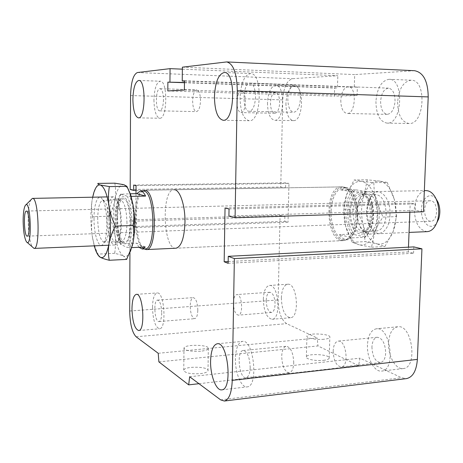 <?xml version="1.0" encoding="UTF-8"?>
<svg xmlns="http://www.w3.org/2000/svg" width="463" height="463" viewBox="0 0 463 463"><rect width="100%" height="100%" fill="white"/><g stroke="black" fill="none" stroke-linecap="round" stroke-linejoin="round"><path stroke-width="0.35" stroke-dasharray="2.31 1.74" d="M355.897 216.649C356.614 201 349.177 186.207 341.399 186.89C323.596 186.439 325.472 242.537 343.193 240.61C350.537 239.151 354.768 231.164 355.897 216.649M175.853 248.226C163.011 249.644 161.089 189.136 174.001 189.726L341.405 186.89M340.797 100.216C340.942 108.203 343.048 112.619 347.128 113.47C355.815 114.315 356.996 86.193 348.211 86.679C343.934 87.466 341.468 91.981 340.797 100.216M380.615 101.374C380.742 109.193 382.959 113.522 387.259 114.355C391.686 113.626 394.285 109.233 395.055 101.171C394.916 93.329 392.717 88.983 388.469 88.144C383.954 88.908 381.338 93.318 380.615 101.374M397.624 102.068C397.821 114.969 401.629 122.116 409.043 123.505C424.687 124.941 427.048 79.509 411.173 80.215C403.383 81.476 398.863 88.757 397.624 102.068M375.933 101.443C376.141 114.494 379.851 121.723 387.074 123.123C402.306 124.57 404.552 78.565 389.094 79.3C381.506 80.591 377.119 87.97 375.933 101.443M236.894 102.028C237.027 108.394 238.387 111.907 240.968 112.573C246.466 113.215 247.011 90.875 241.466 91.309C238.792 91.946 237.264 95.517 236.894 102.028M270.485 102.925C270.612 109.181 272.047 112.636 274.796 113.296C277.603 112.706 279.23 109.204 279.669 102.798C279.536 96.518 278.107 93.051 275.381 92.397C272.533 93.017 270.901 96.524 270.485 102.925M285.926 103.457C286.128 113.8 288.599 119.523 293.351 120.623C303.398 121.723 304.579 85.36 294.41 86.025C289.479 87.056 286.649 92.866 285.926 103.457M267.487 102.971C267.695 113.406 270.103 119.182 274.704 120.293C284.444 121.393 285.538 84.665 275.682 85.354C270.901 86.402 268.17 92.276 267.487 102.971M233.398 302.866C233.676 310.268 235.331 314.36 238.352 315.153C243.642 315.205 241.999 293.583 236.796 294.566C234.753 295.099 233.618 297.865 233.398 302.866M266.219 300.429C266.497 307.704 268.245 311.721 271.463 312.479C273.61 311.964 274.819 309.243 275.086 304.324C274.791 297.009 273.048 292.981 269.865 292.246C267.683 292.778 266.468 295.504 266.219 300.429M281.354 297.831C281.811 309.857 284.82 316.501 290.382 317.745C300.093 317.751 297.205 282.54 287.673 284.241C283.894 285.139 281.788 289.664 281.354 297.831M263.32 299.156C263.783 311.298 266.705 318.006 272.094 319.285C281.504 319.325 278.657 283.767 269.425 285.463C265.768 286.354 263.736 290.92 263.32 299.156M333.181 350.925C333.626 360.665 336.335 366.013 341.3 366.968C349.513 366.627 346.168 339.495 338.158 341.121C335.189 341.821 333.534 345.091 333.181 350.925M371.928 346.909C372.379 356.446 375.221 361.661 380.464 362.558C383.543 361.852 385.285 358.651 385.691 352.956C385.216 343.361 382.392 338.129 377.212 337.261C374.075 337.973 372.316 341.19 371.928 346.909M388.602 342.776C387.861 355.734 395.686 369.885 403.256 368.554C418.124 367.807 412.18 323.967 397.729 326.78C392.306 327.983 389.261 333.314 388.602 342.776M367.46 344.941C366.76 358.044 374.388 372.385 381.755 371.077C396.224 370.388 390.378 325.998 376.321 328.799C371.048 329.992 368.091 335.374 367.46 344.941M250.188 367.558C249.91 373.653 248.527 377.032 246.05 377.698C239.134 379.11 236.205 350.665 243.208 350.497C247.392 351.562 249.719 357.251 250.188 367.558M293.745 362.865C293.276 352.783 290.776 347.244 286.256 346.243C283.524 346.937 282.008 350.277 281.707 356.261C282.146 366.268 284.658 371.789 289.236 372.831C291.916 372.154 293.42 368.832 293.745 362.865M161.737 313.011C161.575 318.208 160.655 321.056 158.971 321.559C154.601 322.422 153.114 300.024 157.542 300.14C160.042 300.979 161.442 305.273 161.737 313.011M197.811 310.251C197.516 302.64 196.005 298.432 193.274 297.628C191.416 298.149 190.391 300.967 190.206 306.078C190.49 313.636 192.006 317.832 194.761 318.671C196.596 318.162 197.614 315.355 197.811 310.251M163.497 99.672C163.208 106.467 161.963 110.188 159.764 110.831C155.128 111.294 155.394 88.138 160.036 88.688C162.177 89.359 163.335 93.022 163.497 99.672M200.508 100.668C200.352 94.134 199.107 90.534 196.769 89.868C194.338 90.528 192.961 94.192 192.643 100.847C192.787 107.352 194.043 110.941 196.393 111.618C198.801 110.993 200.166 107.341 200.508 100.668M255.524 97.056C254.968 105.743 252.908 110.489 249.331 111.299C241.808 111.861 242.548 82.368 250.078 83.097C253.521 83.965 255.339 88.618 255.524 97.056M300.446 98.382C300.279 90.135 298.334 85.58 294.613 84.723C290.671 85.551 288.408 90.198 287.824 98.671C287.98 106.884 289.942 111.421 293.704 112.283C297.576 111.496 299.821 106.866 300.446 98.382M240.071 97.496C240.355 111.514 243.416 119.251 249.262 120.721C261.601 122.232 263.019 72.622 250.506 73.576C244.383 75.047 240.905 83.016 240.071 97.496M153.942 99.944C154.202 110.993 156.141 117.093 159.758 118.239C167.409 119.367 167.936 80.4 160.21 81.222C156.465 82.379 154.382 88.618 153.942 99.944M152.483 307.305C152.952 320.136 155.302 327.289 159.532 328.765C166.911 329.031 164.353 291.331 157.136 292.957C154.283 293.837 152.732 298.618 152.483 307.305M235.43 358.455C234.984 372.449 241.235 388.035 247.167 386.871C258.852 386.599 253.73 338.742 242.415 341.399C238.179 342.545 235.852 348.228 235.43 358.455M200.363 373.658C204.86 373.109 207.407 372.159 208.003 370.811C209.832 366.482 184.558 365.828 183.753 370.18C184.749 373.01 190.281 374.168 200.363 373.658M200.658 351.22C190.553 351.672 184.997 350.601 183.996 348.008C184.801 344.026 210.144 344.669 208.321 348.627C207.725 349.86 205.173 350.722 200.658 351.22M323.388 360.359C326.843 359.948 328.782 359.23 329.205 358.206C330.814 354.432 307.01 353.049 306.379 356.863C305.302 359.08 315.847 361.279 323.388 360.359M324.002 339.252C316.443 340.085 305.869 338.048 306.94 336.028C307.565 332.538 331.433 333.84 329.83 337.29C329.407 338.227 327.468 338.881 324.002 339.252M198.968 383.7L358.547 365.666L359.983 358.171L401.571 377.756L406.346 378.624M158.884 361.881L317.971 345.93L358.547 365.666M158.224 353.286L317.196 338.019L317.971 345.93M189.651 376.749L359.983 358.171M136 193.667L135.833 227.478L133.489 226.569L133.518 221.21L130.062 219.931L280.086 215.278L278.124 299.955C278.35 311.958 281.197 319.858 286.672 323.649L317.196 338.019M133.518 221.21L284.89 216.418L280.086 215.278M133.489 226.569L284.774 221.389L284.89 216.418M135.833 227.478L288.032 222.194L284.774 221.389M228.132 263.325L413.563 253.261L408.279 251.953L408.464 247.173M136.035 185.634L288.97 183.394L288.032 222.194M228.161 261.572L408.279 251.953M133.68 185.044L285.688 182.862L288.97 183.394M225.035 207.968L410.212 203.06L415.548 203.923L415.288 210.352L423.471 211.77M136.012 190.409L285.567 187.874L285.688 182.862M229.04 208.969L415.548 203.923M130.19 189.517L280.74 187.04L285.567 187.874M228.919 216.059L415.288 210.352M182.364 69.166L337.828 75.706L292.622 78.687C286.846 80.365 283.553 87.432 282.754 99.881L280.74 187.04M184.465 82.489L337.463 87.935L337.828 75.706M182.381 67.176L354.693 74.595L354.288 87.229L357.343 87.102L357.071 95.552L334.39 96.136L334.627 88.051L337.463 87.935M184.459 82.721L334.627 88.051M184.477 81.066L354.288 87.229M167.803 90.939L334.39 96.136M184.482 80.805L357.343 87.102M184.384 90.042L357.071 95.552M414.541 70.694L354.693 74.595M409.848 212.204L410.212 203.06M413.818 246.901L413.563 253.261M130.062 219.931L129.929 252.601M436.117 198.945C430.544 191.283 421.619 198.002 421.452 209.461C420.526 222.402 431.041 231.841 436.835 222.68M427.285 231.639C419.032 230.302 414.715 222.784 414.321 209.085C415.282 197.956 419.148 191.792 425.914 190.6M356.938 210.798C357.349 224.937 361.395 232.71 369.075 234.122C383.59 234.602 382.102 190.085 367.663 191.751C361.366 192.973 357.795 199.321 356.938 210.798M430.931 200.803L430.243 200.763C422.314 200.589 423.037 222.055 430.937 221.233C438.357 221.447 438.363 201.376 430.931 200.803M356.996 211.024C357.367 223.849 361.03 230.898 367.975 232.177C381.118 232.611 379.77 192.255 366.69 193.76C361.001 194.865 357.772 200.618 356.996 211.024M350.271 211.226C350.641 224.098 354.27 231.176 361.157 232.461C374.179 232.901 372.825 192.394 359.867 193.904C354.236 195.01 351.035 200.786 350.271 211.226M365.133 237.282L364.665 236.842C367.037 235.522 369.034 233.097 370.655 229.555C374.874 218.189 374.503 207.013 369.538 196.028L368.889 195.108C374.127 206.706 374.521 218.507 370.07 230.505L365.133 237.282L352.401 237.843L339.286 234.608C341.85 238.115 344.68 239.822 347.794 239.73L352.401 237.843M364.665 236.842L351.787 234.081L339.286 234.608M366.679 191.723L353.882 191.971C351.458 188.939 348.842 187.44 346.052 187.486L340.664 189.876L355.914 189.865C345.682 195.675 344.796 224.833 354.461 234.4M351.787 234.081C347.649 228.033 345.653 220.203 345.792 210.601C346.249 201.046 348.726 194.061 353.223 189.645M331.103 211.035C332.075 196.868 336.288 189.026 343.731 187.521L349.189 189.587C359.774 196.978 360.845 229.081 350.78 237.328L345.473 239.834C337.533 240.581 330.46 225.95 331.103 211.035M340.664 189.876L353.882 191.971M355.914 189.865L366.21 191.445M329.795 211.001C329.135 226.303 336.375 241.316 344.513 240.546L349.935 237.988C360.255 229.538 359.155 196.555 348.303 188.979L343.986 186.948L342.724 186.867C335.096 188.412 330.785 196.457 329.795 211.001M30.969 199.541C29.094 203.228 28.156 210.254 28.162 220.625C28.463 233.786 29.933 242.722 32.566 247.433M107.121 218.264C107.005 231.975 110.767 245.506 114.749 244.973C116.485 244.8 117.938 242.577 119.107 238.312C121.647 229.254 121.063 211.776 117.926 203.002C116.479 198.864 114.882 196.792 113.14 196.792C109.424 198.112 107.416 205.271 107.121 218.264M108.973 218.472C109.418 232.987 111.733 241.055 115.906 242.664C117.486 242.502 118.812 240.482 119.882 236.605C122.186 228.398 121.659 212.627 118.817 204.675C117.492 200.913 116.039 199.032 114.448 199.026C111.074 200.213 109.245 206.695 108.973 218.472M117.538 218.212C117.834 206.486 119.714 200.028 123.187 198.841C131.208 197.267 132.736 243.087 124.634 242.299C120.351 240.702 117.984 232.675 117.538 218.212M131.174 196.376L127.076 196.138L120.669 194.252L130.149 193.777M145.295 247.016L136.544 243.173L120.988 243.833L120.519 244.337L126.885 247.311L131.77 247.612M139.004 247.294L136.544 243.173M120.519 244.337C114.697 233.856 114.349 203.222 119.998 195.172L120.669 194.252M127.076 196.138C133.709 206.417 133.529 242.294 126.885 247.311M121.132 193.939C115.588 202.238 115.542 231.569 120.988 243.833M129.356 247.722C135.341 240.604 135.514 208.252 129.565 196.405M143.177 190.993L141.036 191.919C132.302 198.152 133.79 242.78 142.911 248.162L145.012 248.886M142.407 191.005L142.187 191.184C133.211 197.597 134.733 243.283 144.109 248.828L144.248 248.92M92.548 216.707C91.425 211.128 91.275 205.665 92.102 200.329C90.488 211.388 90.493 223.068 92.125 235.378C91.298 229.382 91.437 223.16 92.548 216.707L109.106 216.233C112.046 222.506 113.979 228.6 114.893 234.515C113.175 222.344 113.198 210.787 114.969 199.842C116.948 189.263 119.917 184.205 123.87 184.679L127.8 188.256M92.669 197.197L92.102 200.329L94.255 191.925L97.907 183.406M97.971 254.939L97.901 254.106C94.915 247.607 92.988 241.362 92.125 235.378L94.226 245.847M114.83 183.18C115.843 189.02 115.883 194.576 114.969 199.842C114.02 205.115 112.069 210.578 109.106 216.233M114.893 234.515C115.779 240.43 115.709 246.698 114.679 253.325C118.696 254.239 121.682 255.182 123.633 256.155C119.726 253.672 116.815 246.461 114.893 234.515M130.398 251.455C128.355 255.761 126.098 257.33 123.633 256.155L126.648 259.407M114.679 253.325L97.901 254.106M97.705 218.924C97.942 207.632 99.609 201.417 102.711 200.276L104.881 201.723C107.514 206.018 108.915 213.316 109.083 223.612C108.99 231.529 108.018 237.154 106.172 240.488L104.106 242.143C100.268 240.598 98.133 232.86 97.705 218.924M94.018 218.686C93.839 235.742 99.458 250.888 103.614 243.422C108.597 236.419 107.561 205.416 102.132 198.94C98.115 192.955 93.885 203.818 94.018 218.686M126.984 223.027C126.526 209.039 124.298 201.33 120.299 199.9L118.03 201.631C113.458 208.072 114.32 233.948 119.309 239.921L121.688 241.42C124.894 240.39 126.659 234.261 126.984 223.027M130.85 223.282C129.97 240.419 127.007 246.843 121.966 242.56C116.23 235.684 115.246 206.255 120.507 198.847C124.755 191.173 131.116 205.537 130.85 223.282M396.554 216.626L394.308 199.35C397.15 210.775 396.745 221.546 393.093 231.656L396.554 216.626L382.97 217.083C379.29 222.489 376.529 227.605 374.694 232.426C378.248 222.217 378.63 211.342 375.846 199.796C372.599 188.736 367.755 182.578 361.319 181.328C354.953 180.94 350.028 185.472 346.544 194.923C343.401 204.704 343.077 215.006 345.572 225.817L343.87 209.432L346.544 194.923L354.126 179.985L361.319 181.328L373.78 182.648L374.243 191.375L375.846 199.796L382.97 217.083M387.224 182.445L379.457 181.068C386.044 182.306 390.992 188.4 394.308 199.35L387.224 182.445L373.78 182.648M367.228 179.812L364.3 194.541C367.877 185.177 372.929 180.692 379.457 181.068L367.228 179.812L354.126 179.985M364.3 194.541L356.759 209.062L363.264 225.151C360.723 214.438 361.065 204.241 364.3 194.541M363.264 225.151L365.128 241.645L377.218 243.937C370.811 241.9 366.158 235.638 363.264 225.151M377.218 243.937L384.88 246.547L393.093 231.656C389.036 241.101 383.746 245.193 377.218 243.937M374.694 232.426L371.529 247.213L359.207 244.805C365.585 246.084 370.747 241.958 374.694 232.426M359.207 244.805L352.111 242.253L345.572 225.817C348.407 236.408 352.951 242.739 359.207 244.805M371.529 247.213L384.88 246.547M352.111 242.253L365.128 241.645M343.87 209.432L356.759 209.062M386.2 214.618C385.806 202.36 382.316 195.641 375.719 194.454C372.889 194.645 370.55 196.607 368.698 200.34L366.349 210.844C366.221 216.551 367.286 221.476 369.543 225.626C371.639 229.197 374.098 230.968 376.934 230.927C382.288 229.914 385.372 224.48 386.2 214.618M389.962 214.826C389.672 232.004 377.096 239.579 370.822 227.379C366.326 217.934 366.007 208.315 369.862 198.529C376.049 183.863 391.125 195.253 389.962 214.826M352.968 211.25C353.703 201.295 356.765 195.797 362.153 194.744C364.919 194.732 367.338 196.578 369.416 200.271C373.166 208.495 373.444 216.869 370.255 225.377C368.432 229.231 366.14 231.263 363.38 231.483C356.799 230.261 353.327 223.513 352.968 211.25M349.368 211.053C348.199 229.961 362.598 242.67 369.086 227.269C372.738 217.494 372.42 207.887 368.126 198.436C361.557 185.478 349.455 194.321 349.368 211.053M136.087 336.763L286.672 323.649M129.692 311.014L278.124 299.955M220.648 399.882L401.571 377.756M130.578 95.552L282.754 99.881M137.389 72.546L292.622 78.687M226.042 61.961L413.65 70.706M343.199 240.61L175.957 248.22L344.513 240.546M388.469 88.144L348.211 86.679M387.259 114.355L347.128 113.47M411.173 80.215L389.094 79.3M409.043 123.505L387.074 123.123M275.381 92.397L241.466 91.309M274.796 113.296L240.968 112.573M294.41 86.025L275.682 85.354M293.351 120.623L274.704 120.293M269.865 292.246L236.796 294.566M271.463 312.479L238.352 315.153M287.673 284.241L269.425 285.463M290.382 317.745L272.094 319.285M377.212 337.261L338.158 341.121M380.464 362.558L341.3 366.968M397.729 326.78L376.321 328.799M403.256 368.554L381.755 371.077M246.05 377.698L289.236 372.831M243.208 350.497L286.25 346.243M158.977 321.559L194.761 318.671M157.536 300.14L193.274 297.628M159.764 110.831L196.393 111.618M160.036 88.688L196.769 89.868M249.331 111.299L293.704 112.283M250.078 83.097L294.607 84.723M224.3 72.494L250.506 73.576M223.218 120.27L249.256 120.721M138.767 80.452L160.204 81.222M138.42 117.862L159.758 118.239M136.325 294.352L157.131 292.957M138.674 330.524L159.532 328.765M217.182 343.772L242.415 341.399M221.794 389.852L247.167 386.871M208.003 370.811L208.321 348.627M183.753 370.18L183.996 348.008M329.205 358.206L329.83 337.29M306.379 356.863L306.94 336.028M369.075 234.122L409.049 232.414M367.663 191.751L424.345 190.629M367.975 232.177L361.157 232.461M366.696 193.76L359.873 193.904M369.538 196.028L368.889 195.108M370.655 229.555L370.07 230.505M345.473 239.834L347.794 239.73M343.731 187.521L346.052 187.486M349.189 189.587L348.303 188.979M350.78 237.328L349.935 237.988M430.243 200.763L26.397 211.064M430.926 221.233L27.207 236.147M26.403 241.703L27.091 242.34M25.199 205.624L25.916 204.866M113.14 196.792L107.161 196.908M114.749 244.973L108.707 245.228M123.187 198.841L114.448 199.026M124.634 242.299L115.906 242.664M118.817 204.675L117.926 203.002M119.882 236.605L119.107 238.312M119.998 195.172L121.057 193.98M342.724 186.867L144.398 190.229M142.911 248.162L144.109 248.828M141.036 191.919L142.187 191.184M93.694 193.065L94.255 191.925M95.598 250.124L97.896 254.17M104.881 201.723L102.132 198.94M106.172 240.488L103.614 243.422M120.299 199.9L102.711 200.276M121.688 241.42L104.106 242.143M119.309 239.921L121.966 242.56M118.03 201.631L120.507 198.847M369.543 225.626L370.822 227.379M368.698 200.34L369.862 198.529M362.159 194.744L375.719 194.454M363.386 231.483L376.934 230.927M369.416 200.271L368.126 198.436M370.255 225.377L369.086 227.269"/><path stroke-width="0.69" d="M174.001 189.726C179.667 189.014 185.304 205.213 184.969 222.292C184.309 238.115 181.305 246.762 175.957 248.22L175.853 248.226M214.444 96.755C215.202 82.084 218.49 73.999 224.306 72.494C236.199 71.487 234.949 121.786 223.218 120.27C217.668 118.788 214.739 110.946 214.444 96.755M132.893 99.383C133.275 87.941 135.237 81.633 138.767 80.452C146.071 79.607 145.654 118.991 138.425 117.862C134.999 116.699 133.159 110.541 132.893 99.383M131.967 308.815C132.181 300.041 133.633 295.22 136.33 294.346C143.142 292.738 145.642 330.837 138.668 330.524C134.675 329.002 132.441 321.768 131.967 308.815M210.59 361.001C210.966 350.653 213.165 344.906 217.188 343.772C227.923 341.144 232.889 389.661 221.794 389.852C216.163 390.98 210.196 375.163 210.59 361.001M129.929 252.601L129.692 311.014C129.993 323.926 132.123 332.509 136.087 336.763L158.224 353.286L158.884 361.881L188.684 384.863L198.968 383.7M188.684 384.863L189.651 376.749L220.648 399.882L224.335 401.033C229.075 399.714 231.708 392.827 232.241 380.355L234.365 258.591L421.943 248.822L413.818 246.901L228.253 256.323L228.132 263.325L224.167 261.786L228.161 261.572M234.365 258.591L228.253 256.323M224.167 261.786L225.035 207.968L229.04 208.969L228.919 216.059L235.077 217.714L423.471 211.77L428.217 96.906C427.945 81.147 423.39 72.407 414.541 70.694L371.152 68.669M235.077 217.714L237.287 90.719C236.894 73.276 233.369 63.68 226.708 61.932L182.381 67.176L182.237 80.984L184.477 81.066M182.237 80.984L184.482 80.805L184.384 90.042L167.803 90.939L167.878 82.136L184.459 82.721M167.878 82.136L184.465 82.489M169.944 81.968L170.066 68.646L182.364 69.166M170.066 68.646L137.389 72.546C133.269 74.445 130.994 82.113 130.578 95.552L130.19 189.517L133.657 190.449L136.012 190.409M408.464 247.173L409.848 212.204M133.657 190.449L133.68 185.044L136.035 185.634L136 193.667M406.346 378.624L406.502 378.607C412.869 377.154 416.492 370.753 417.377 359.398L421.943 248.822M436.835 222.68L438.623 219.086C440.417 213.408 440.226 207.812 438.062 202.29L436.117 198.945M425.914 190.6C430.179 190.663 433.652 193.609 436.343 199.443C439.242 206.851 439.497 214.369 437.095 221.991C434.803 228.016 431.533 231.234 427.285 231.639L409.049 232.414M26.646 211.128C29.603 211.979 30.159 236.657 27.213 236.147C24.117 236.9 23.243 210.7 26.374 211.064L26.646 211.128M27.091 242.34L34.054 248.417C40.466 249.476 38.701 196.607 32.387 198.39L25.916 204.866M23.15 221.499C23.144 213.646 23.827 208.356 25.199 205.624C30.766 196.324 32.566 250.327 26.403 241.703C24.47 238.202 23.387 231.471 23.15 221.499M130.149 193.777L136.788 193.65L145.602 196.092L131.174 196.376M136.788 193.65L140.324 191.04L141.151 191.138C142.72 191.572 144.207 193.221 145.602 196.092M131.77 247.612L145.295 247.016L142.257 249.013L139.004 247.294M145.012 248.886L145.104 248.886C156.089 250.078 155.03 192.191 144.01 191.086L140.416 191.04M144.248 248.92L146.377 249.569C157.68 250.796 156.592 191.416 145.249 190.322L142.407 191.005M127.8 188.256L130.705 194.854L133.228 205.676C135.161 218.785 135.109 231.072 133.06 242.543C134.108 237.143 134.148 231.465 133.182 225.51C134.206 218.53 134.224 211.921 133.228 205.676L129.79 193.083L126.914 186.334L123.87 184.679L114.83 183.18L97.907 183.406C97.734 183.967 98.544 184.5 100.326 185.015C97.716 184.459 95.505 187.145 93.694 193.065L92.669 197.197M109.361 186.595C108.244 193.378 108.145 199.929 109.083 206.266C106.982 193.569 104.065 186.485 100.326 185.015L109.361 186.595L126.914 186.334M109.083 206.266C110.049 212.592 112.15 219.207 115.385 226.106C112.121 232.27 110.003 238.08 109.025 243.55C110.9 231.951 110.917 219.526 109.083 206.266M109.025 243.55C108.082 249.025 108.157 254.598 109.256 260.275C105.089 259.263 102.103 258.267 100.303 257.278C104.001 258.921 106.907 254.343 109.025 243.55M94.226 245.847L95.598 250.124C97.033 253.909 98.602 256.294 100.303 257.278L97.971 254.939M109.256 260.275L126.648 259.407L132.325 245.697L133.06 242.543L130.398 251.455M133.182 225.51L115.385 226.106M232.241 380.355L417.377 359.398M237.287 90.719L428.217 96.906M224.335 401.033L406.502 378.607M226.847 61.938L277.233 64.288M277.389 64.299L370.979 68.663M438.062 202.29L436.343 199.443M438.623 219.086L437.095 221.991M424.345 190.629L425.919 190.6M107.161 196.908L32.433 198.39M108.707 245.228L34.054 248.417M145.104 248.886L142.257 249.013M175.957 248.22L146.377 249.569M130.705 194.854L129.79 193.083"/></g></svg>

